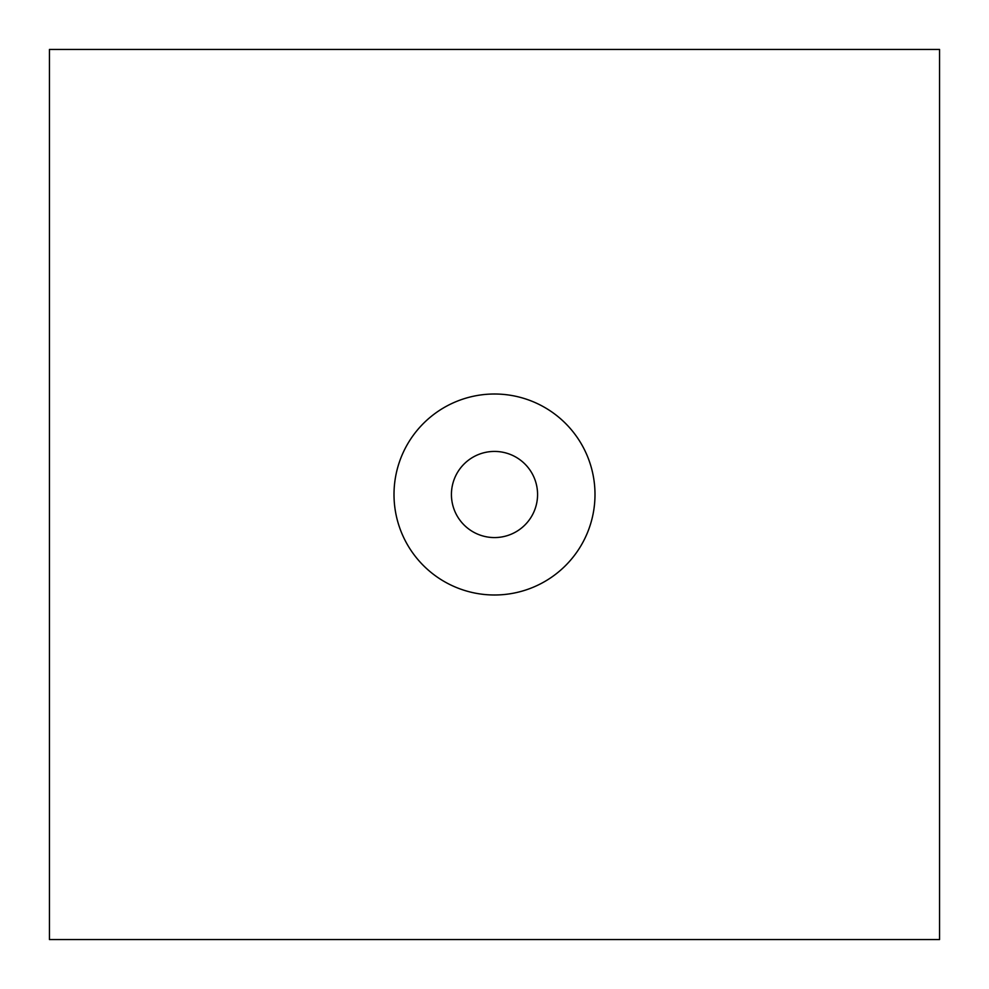 <?xml version="1.0" encoding="UTF-8"?>
<svg xmlns="http://www.w3.org/2000/svg" width="989" height="989" viewBox="0 0 989 989"><rect width="100%" height="100%" fill="white"/><g stroke="black" fill="none" stroke-linecap="round" stroke-linejoin="round"><path stroke-width="1.48" d="M537.571 494.5A43.071 43.071 0 0 0 494.5 451.429A43.071 43.071 0 0 0 451.429 494.5A43.071 43.071 0 0 0 494.5 537.571A43.071 43.071 0 0 0 537.571 494.5M394.005 494.5A100.495 100.495 0 0 1 494.5 394.005A100.495 100.495 0 0 1 594.995 494.5A100.495 100.495 0 0 1 494.5 594.995A100.495 100.495 0 0 1 394.005 494.5M49.45 49.45L939.55 49.45L939.55 939.55L49.45 939.55L49.45 49.45"/></g></svg>
